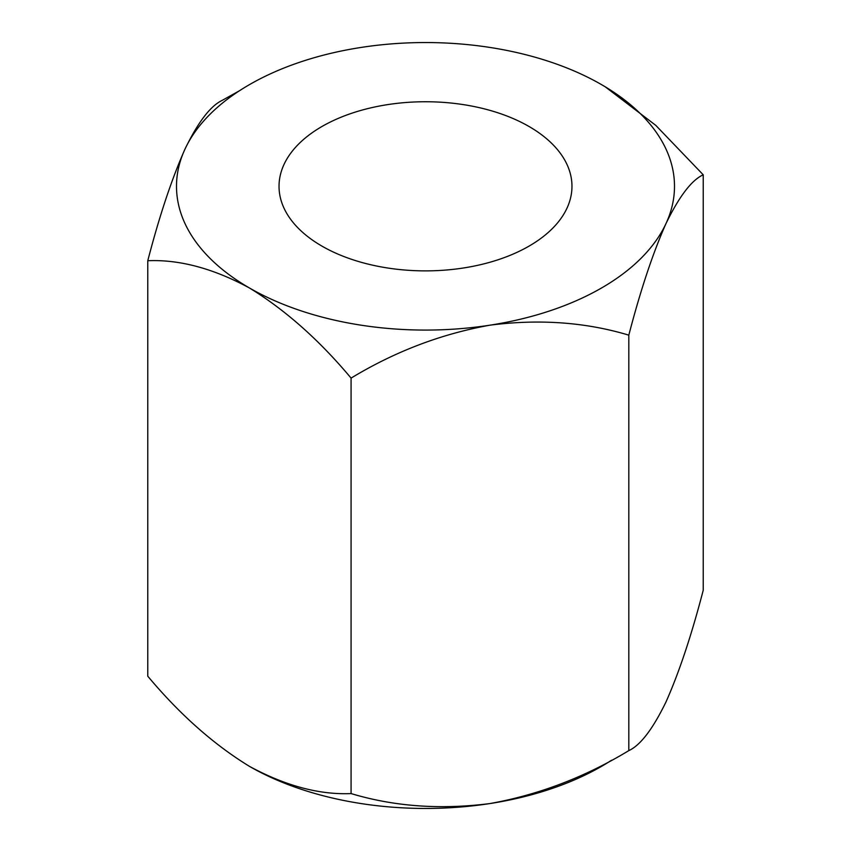 <?xml version="1.0" encoding="UTF-8"?>
<svg xmlns="http://www.w3.org/2000/svg" width="851" height="851" viewBox="0 0 851 851"><rect width="100%" height="100%" fill="white"/><g stroke="black" fill="none" stroke-linecap="round" stroke-linejoin="round"><path stroke-width="1.28" d="M529.067 126.512A146.468 84.568 0 0 0 369.451 108.183A146.468 84.568 0 0 0 279.032 186.316A146.468 84.568 0 0 0 321.933 246.109A146.468 84.568 0 0 0 481.549 264.438A146.468 84.568 0 0 0 571.968 186.316A146.468 84.568 0 0 0 529.067 126.512M605.274 86.845L655.759 125.352L703.224 174.795C691.64 180.104 679.236 196.336 666.014 223.515C652.951 252.875 640.548 290.085 628.815 335.145C585.573 322.167 539.289 318.848 489.942 325.178C441.169 333.922 394.885 351.559 351.08 378.11C319.199 339.985 285.308 309.945 249.428 287.968A249.003 143.766 0 0 0 489.942 325.178A249.003 143.766 0 0 0 666.014 223.515A249.003 143.766 0 0 0 601.572 84.653A249.003 143.766 0 0 0 361.058 47.443A249.003 143.766 0 0 0 184.986 149.106A249.003 143.766 0 0 0 249.428 287.968C213.41 268.469 179.518 259.385 147.776 260.725L147.776 676.205C179.657 714.319 213.548 744.37 249.428 766.347A249.003 143.766 0 0 0 489.942 803.557A249.003 143.766 0 0 0 611.55 760.241M147.776 260.725C159.36 216.111 171.764 178.901 184.986 149.106C198.049 122.14 210.452 105.907 222.185 100.386L239.439 90.77M249.428 766.347C285.447 785.845 319.338 794.919 351.08 793.579C394.321 806.557 440.605 809.875 489.942 803.557C538.726 794.802 585.009 777.165 628.815 750.614C640.399 745.316 652.802 729.073 666.014 701.894C679.087 672.535 691.491 635.325 703.224 590.275L703.224 174.795M351.08 793.579L351.08 378.11M628.815 750.614L628.815 335.145"/></g></svg>
